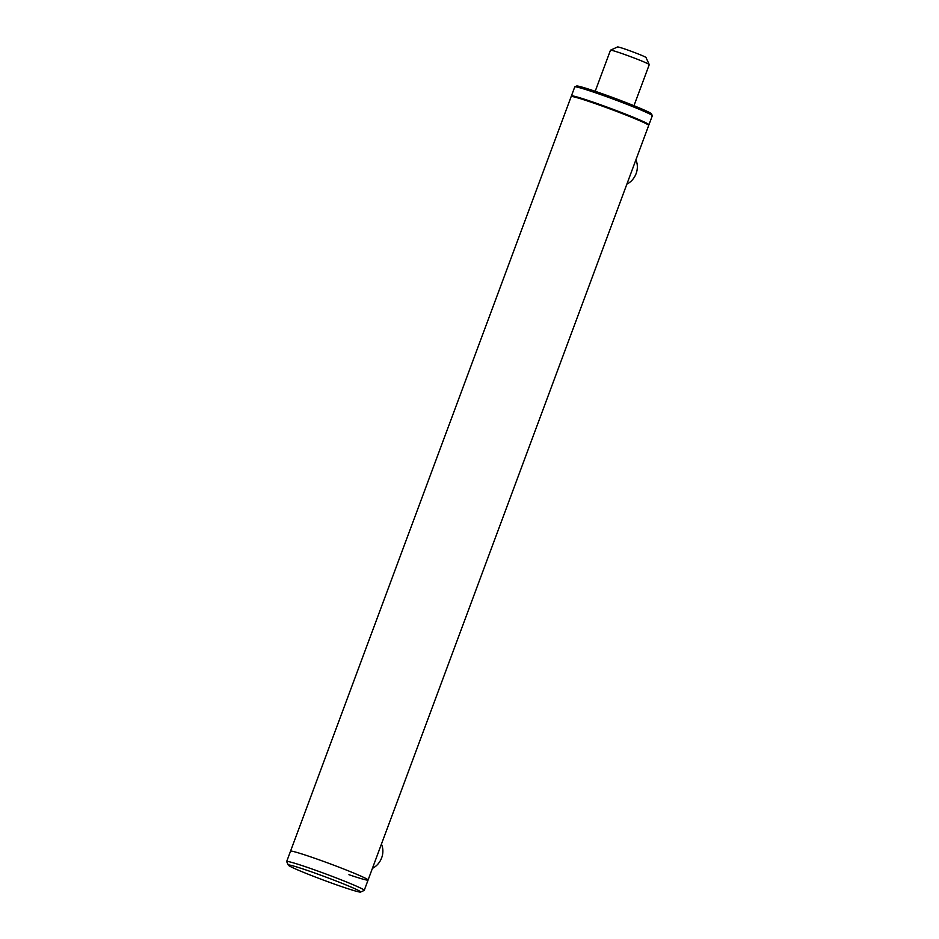 <?xml version="1.0" encoding="UTF-8"?>
<svg xmlns="http://www.w3.org/2000/svg" width="939" height="939" viewBox="0 0 939 939"><rect width="100%" height="100%" fill="white"/><g stroke="black" fill="none" stroke-linecap="round" stroke-linejoin="round"><path stroke-width="1.41" d="M288.32 865.159A38.616 1.843 -159.6 0 0 342.829 887.015A38.616 1.843 -159.6 0 0 360.623 892.05A38.616 1.843 -159.6 0 0 343.498 883.904A38.616 1.843 -159.6 0 0 306.173 870.03A38.616 1.843 -159.6 0 0 288.32 865.159L286.7 861.626A41.375 1.972 20.4 0 1 286.688 861.521L571.158 96.588A41.375 1.972 20.4 0 1 571.241 96.517L572.121 96.107A40.682 1.937 20.4 0 1 590.866 101.412A40.682 1.937 20.4 0 1 648.297 124.441L648.696 125.321A41.375 1.972 20.4 0 1 648.708 125.427L368.076 880.031A41.375 1.972 20.4 0 1 348.944 874.714M571.241 96.517A41.375 1.972 20.4 0 1 590.302 101.905A41.375 1.972 20.4 0 1 648.696 125.321M290.527 851.192A41.375 1.972 20.4 0 1 309.659 856.521A41.375 1.972 20.4 0 1 348.862 871.052A41.375 1.972 20.4 0 1 368.076 880.031A41.375 1.972 20.4 0 0 348.862 871.052A41.375 1.972 20.4 0 0 309.659 856.521A41.375 1.972 20.4 0 0 290.527 851.192M610.514 50.178A20.681 0.986 -159.6 0 1 628.707 55.953A20.681 0.986 -159.6 0 1 648.931 64.31A20.681 0.986 -159.6 0 1 649.248 64.591A20.681 0.986 -159.6 0 0 649.248 64.591L645.997 57.514A15.165 0.728 -159.6 0 0 645.762 57.302A15.165 0.728 -159.6 0 0 630.938 51.176A15.165 0.728 -159.6 0 0 617.592 46.95L610.514 50.178A20.681 0.986 -159.6 0 0 610.479 50.213L595.197 91.294M381.422 844.149A17.242 14.695 114.9 0 1 381.645 857.859A17.242 14.695 114.9 0 1 372.419 868.364M635.891 159.9A17.242 14.695 114.9 0 1 636.865 171.062A17.242 14.695 114.9 0 1 626.888 184.126M571.663 96.318A41.375 1.972 20.4 0 1 571.405 95.942A41.375 1.972 20.4 0 1 598.53 104.029A41.375 1.972 20.4 0 1 641.56 120.767A41.375 1.972 20.4 0 1 648.955 124.781A41.375 1.972 20.4 0 1 648.509 124.899M571.405 95.942L574.762 86.904A41.375 1.972 20.4 0 1 574.844 86.834A41.375 1.972 20.4 0 1 602.779 95.309A41.375 1.972 20.4 0 1 644.917 111.729A41.375 1.972 20.4 0 1 652.3 115.638A41.375 1.972 20.4 0 1 652.312 115.743L648.955 124.781M574.844 86.834L576.616 86.024A39.99 1.901 20.4 0 1 603.613 94.217A39.99 1.901 20.4 0 1 644.354 110.086A39.99 1.901 20.4 0 1 651.49 113.865L652.3 115.638M286.688 861.521A41.375 1.972 20.4 0 1 305.821 866.85A41.375 1.972 20.4 0 1 345.024 881.381A41.375 1.972 20.4 0 1 364.238 890.36A41.375 1.972 20.4 0 1 364.156 890.43L360.623 892.05M649.248 64.638L633.978 105.708M364.238 890.36L368.076 880.031"/></g></svg>
